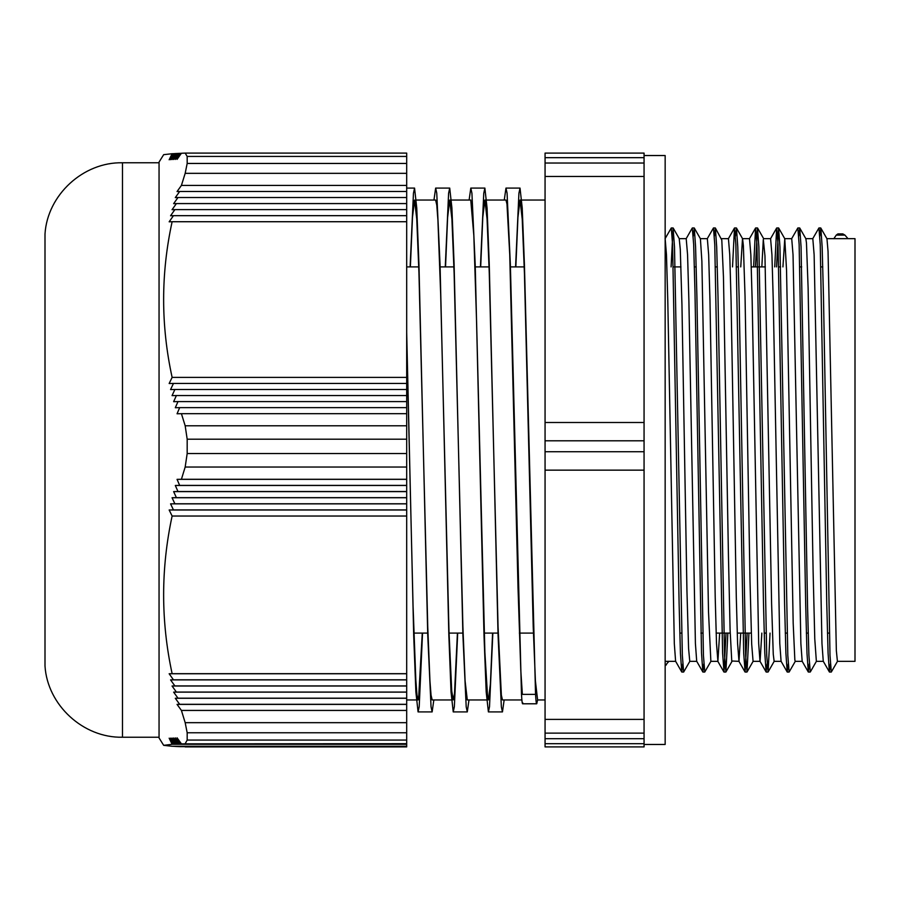 <?xml version="1.0" encoding="UTF-8"?>
<svg xmlns="http://www.w3.org/2000/svg" width="900" height="900" viewBox="0 0 900 900"><rect width="100%" height="100%" fill="white"/><g stroke="black" fill="none" stroke-linecap="round" stroke-linejoin="round"><path stroke-width="1.35" d="M644.062 176.468L644.062 163.035L545.062 163.035L545.062 176.468L644.062 176.468L644.062 422.494L545.062 422.494L545.062 176.468M545.062 157.669L644.062 157.669L644.062 153.101L545.062 153.101L545.062 163.035M545.062 746.899L545.062 743.692L644.062 743.692L644.062 746.899L545.062 746.899L644.062 746.899M545.062 733.129L644.062 733.129L644.062 719.393L545.062 719.393L545.062 743.692M545.062 719.393L545.062 470.149L644.062 470.149L644.062 719.393M545.062 422.494L545.062 470.149M644.062 153.101L545.062 153.101M644.062 743.692L644.062 738.697L545.062 738.697M644.062 470.149L644.062 451.733L545.062 451.733M545.062 440.798L644.062 440.798L644.062 422.494M844.931 235.102L842.783 233.876L837.934 233.876L836.246 235.102L844.931 235.102L847.969 238.657L855 238.657L855 661.342L837.416 661.342L836.347 650.633L828.045 251.381L826.965 238.748L820.755 227.959L819.844 236.126M837.518 661.252L831.308 672.03L830.002 655.425L823.455 296.032L822.15 246.803L820.845 228.037M810.304 671.985L808.909 655.436L807.592 608.062L801.067 246.949L799.751 228.049L798.75 236.115M795.33 661.264L789.12 672.041L787.815 655.414L779.962 246.926L778.567 227.936L776.554 266.906M770.04 633.094L768.116 671.951L766.721 655.414L758.869 246.78L757.474 227.947L755.46 266.906M748.946 633.094L747.023 671.974L745.627 655.436L739.091 296.134L737.775 246.893L736.47 228.049L735.469 236.115M727.852 633.094L725.918 671.985L724.534 655.425L717.998 296.257L716.692 246.971L715.376 228.026L714.375 236.138M710.955 661.252L704.745 672.03L703.44 655.403L696.893 296.055L695.587 246.803L694.283 228.015L693.281 236.149M689.861 661.252L683.651 672.041L682.346 655.436L674.494 246.836L673.099 227.97L671.085 266.906M830.385 663.874L829.384 671.951L828.079 653.164L826.774 603.934L820.238 244.564L818.933 227.959L812.711 238.748M809.291 663.851L808.301 671.985L806.985 653.197L805.68 603.945L799.144 244.597L797.839 227.97L791.629 238.748M788.209 663.863L787.196 671.974L785.891 653.029L784.586 603.742L778.05 244.575L776.655 228.015L774.72 266.906M767.104 663.885L766.102 671.951L764.798 653.107L763.492 603.866L756.956 244.564L755.561 228.026L753.626 266.906M747.124 633.094L745.099 672.053L743.704 653.22L735.863 244.586L734.467 228.049L732.533 266.906M726.03 633.094L724.005 672.064L722.61 653.074L714.769 244.586L713.464 227.959L707.254 238.736M703.834 663.885L702.821 671.951L701.516 653.051L694.98 291.938L693.675 244.564L692.28 228.015M682.729 663.874L681.739 671.962L680.423 653.197L679.117 603.967L672.581 244.575L671.276 227.97L665.055 238.748M686.25 238.657L679.219 238.657L680.288 249.368L681.952 304.954L686.936 590.512L688.59 648.619L689.76 661.342L696.758 661.342M694.283 228.004L700.403 238.725L701.876 261.124L708.514 611.91L710.865 661.331L717.896 661.342L716.501 643.489L715.207 597.296L709.976 300.555L708.66 254.756L707.344 238.657L700.369 238.657M715.376 228.026L721.8 240.064L723.454 276.863L728.438 555.683L730.102 629.899L731.756 661.005L738.979 661.342L737.595 643.613L736.301 597.42L731.07 300.544L729.754 254.745L728.438 238.669L721.451 238.657M740.745 266.906L742.5 238.669M736.47 228.037L742.59 238.759L743.377 245.835L745.043 296.257L750.015 581.096L751.68 644.074L753.075 661.342M761.839 266.906L763.301 239.445L764.966 255.926L771.604 603.742L773.258 654.165L774.135 661.331L781.121 661.342M782.933 266.906L784.778 238.725L786.544 270.101L793.181 623.137L794.846 659.936L795.24 661.342L802.215 661.342M799.751 228.037L805.871 238.748L806.467 243L808.121 288.09L813.105 571.23L814.77 638.876L816.367 661.342M665.156 665.966L668.678 661.342L675.664 661.342M668.768 661.264L668.194 662.265L668.678 661.342L665.156 661.342M829.395 671.962L823.264 661.252L821.97 643.567L814.129 254.734L812.812 238.657L805.826 238.657M808.301 671.996L802.17 661.275L800.876 643.59L793.035 254.756L791.719 238.669L784.688 238.657M787.196 671.974L781.076 661.264L779.783 643.455L773.258 300.566L771.941 254.756L770.591 238.657M761.839 633.094L760.072 661.331L753.041 661.342M766.114 671.962L759.982 661.241L758.689 643.523L752.164 300.566L750.847 254.734L749.498 238.657M740.745 633.094L738.979 661.354M719.651 633.094L717.896 661.354M702.832 671.962L696.701 661.252L695.408 643.477L688.883 300.566L687.566 254.734L686.205 238.657M681.739 671.974L675.607 661.252L674.314 643.59L667.789 300.544L666.472 254.734L665.156 238.657M836.246 235.114L833.816 238.736M847.969 238.657L826.92 238.657M406.688 332.572L413.685 635.197L415.879 691.999L418.072 711.923L419.197 706.736L422.539 633.094M433.957 200.036L435.656 188.078L436.759 193.14L440.055 264.803L448.841 635.22L451.035 691.976L453.229 711.889L454.354 706.759L457.695 633.094M469.114 200.036L470.812 188.066L471.915 193.129L475.211 264.814L483.998 635.197L486.191 691.954L488.396 711.911L489.51 706.725L492.851 633.094M504.27 200.036L505.969 188.1L507.071 193.095L510.368 264.791L521.483 694.361C521.966 702.439 522.439 705.319 522.911 703.012M410.108 266.906L413.449 193.241L414.562 188.111L416.756 208.024L418.961 264.78L427.748 635.197L431.044 706.86L432.135 711.923L433.834 699.964M445.264 266.906L448.605 193.264L449.719 188.078L451.912 208.001L454.118 264.803L462.904 635.22L466.2 706.894L467.291 711.889L468.99 699.964M480.42 266.906L483.761 193.286L484.875 188.066L487.069 208.035L489.274 264.814L498.06 635.197L501.356 706.894L502.459 711.911L504.146 699.964M515.576 266.906L518.918 193.264L520.031 188.1L522.225 208.035L524.43 264.791L535.545 694.361L521.483 694.373M522.36 694.373L520.785 670.129L518.017 587.711L509.738 254.554L506.97 204.041L505.969 200.059M492.581 633.094L490.399 684.045L488.396 699.952L487.642 697.714L484.875 652.241L476.584 321.784L473.827 235.406L470.756 200.036M457.425 633.094L454.489 693.709L453.229 699.941L451.733 690.975L448.965 630.686L440.674 294.142L437.918 220.14L436.781 205.132L435.611 200.036M422.269 633.094L418.579 698.974L418.072 699.964L416.947 694.867L415.822 679.86L413.055 605.857L406.688 337.928M545.062 699.964L537.615 699.964L536.659 703.766M536.974 702.99C536.501 705.274 536.029 702.405 535.545 694.361M410.377 266.906L412.47 217.361L414.562 200.059L416.756 219.071L418.961 273.24L427.748 626.738L429.941 680.951L431.044 695.137L432.191 699.964M445.534 266.906L447.626 217.373L449.719 200.036L451.912 219.049L454.118 273.262L462.904 626.76L465.098 680.929L467.291 699.941M480.69 266.906L482.782 217.35L484.875 200.025L487.069 219.071L489.274 273.262L498.06 626.749L501.356 695.171L502.459 699.952L521.887 699.964M515.846 266.906L517.939 217.35L520.031 200.059L522.225 219.083L524.43 273.24L533.216 626.738L535.41 680.929L537.604 699.964M644.062 733.129L644.062 738.697M644.062 157.669L644.062 163.035M644.062 440.798L644.062 451.733M406.688 156.431L406.688 163.451L187.178 163.451L187.178 156.431L406.688 156.431L406.688 153.101L185.344 153.101M406.688 173.34L406.688 425.79L185.175 425.79L181.417 413.696L177.053 413.775L179.662 407.644L175.297 407.723L177.986 401.591L173.632 401.67L176.389 395.539L172.058 395.618L174.881 389.498L170.561 389.565L173.453 383.445L169.155 383.524L172.125 377.392C160.808 325.507 160.808 273.611 172.125 221.726L169.155 221.805L173.453 215.674L170.561 215.752L174.881 209.621L172.058 209.7L176.389 203.58L173.632 203.648L177.986 197.528L175.297 197.606L179.662 191.475L177.053 191.554L181.417 185.422L185.175 173.34L406.688 173.34L406.688 163.451M406.688 439.2L406.688 453.532L187.178 453.532L187.178 439.2L406.688 439.2L406.688 425.79M406.688 467.032L406.688 722.678L185.175 722.678L181.417 710.438L177.053 704.385L179.662 704.306L175.297 698.265L177.986 698.186L173.632 692.134L176.389 692.055L172.058 686.002L174.881 685.924L170.561 679.883L173.453 679.804L169.155 673.751L172.125 673.673C160.808 621.124 160.808 568.586 172.125 516.038L169.155 509.985L173.453 509.906L170.561 503.854L174.881 503.775L172.058 497.734L176.389 497.655L173.632 491.603L177.986 491.524L175.297 485.471L179.662 485.404L177.053 479.351L181.417 479.272L185.175 467.032L406.688 467.032L406.688 453.532M406.688 732.769L406.688 740.07L187.178 740.07L187.178 732.769L406.688 732.769L406.688 722.678M406.688 743.692L406.688 746.28L172.125 746.28L163.676 745.335L172.125 744.311L169.155 738.18L173.453 744.232L170.561 738.101L174.881 744.154L172.058 738.023L176.389 744.075L173.632 737.955L177.986 743.996L175.297 737.876L179.662 743.929L177.053 737.798L181.417 743.85L406.688 743.692L406.688 740.07M406.688 746.28L406.688 746.899L185.344 746.899M185.175 746.899L406.688 746.741M187.178 740.07L185.175 743.692M185.175 722.678L187.178 732.769M187.178 453.532L185.175 467.032M406.688 153.101L185.175 153.101L181.417 153.259L177.053 159.379L179.662 153.338L175.297 159.458L177.986 153.405L173.632 159.536L176.389 153.484L172.058 159.615L174.881 153.562L170.561 159.694L173.453 153.641L169.155 159.773L172.125 153.72L163.676 154.665L159.053 162.067L159.053 737.933L163.676 745.335M185.175 425.79L187.178 439.2M187.178 163.451L185.175 173.34M185.175 153.101L187.178 156.431M181.417 185.422L406.688 185.422M406.688 413.696L181.417 413.696M181.417 479.272L406.688 479.272M172.058 497.734L406.688 497.734M174.881 503.775L406.688 503.775M175.297 485.471L406.688 485.471M177.986 491.524L406.688 491.524M179.662 485.404L406.688 485.404M177.053 479.351L406.688 479.351M170.561 503.854L406.688 503.854M406.688 509.906L173.453 509.906M169.155 509.985L406.688 509.985M406.688 516.038L172.125 516.038M176.389 497.655L406.688 497.655M173.632 491.603L406.688 491.603M172.125 377.392L406.688 377.392M173.453 383.445L406.688 383.445M406.688 389.498L174.881 389.498M406.688 401.591L177.986 401.591M176.389 395.539L406.688 395.539M406.688 407.644L179.662 407.644M179.662 191.475L406.688 191.475M177.986 197.528L406.688 197.528M176.389 203.58L406.688 203.58M406.688 215.674L173.453 215.674M406.688 209.621L174.881 209.621M406.688 221.726L172.125 221.726M177.986 153.405L179.606 153.405M174.881 153.562L176.333 153.562M173.453 153.641L174.825 153.641M181.373 153.338L179.662 153.338M176.389 153.484L177.93 153.484M172.125 153.72L173.407 153.72M177.986 746.595L406.688 746.595M174.881 746.438L406.688 746.438M173.453 746.359L406.688 746.359M406.688 746.663L179.662 746.663M176.389 746.516L406.688 746.516M181.417 743.85L406.688 743.85M179.662 743.929L406.688 743.929M177.986 743.996L406.688 743.996M176.389 744.075L406.688 744.075M406.688 744.232L173.453 744.232M406.688 744.154L174.881 744.154M406.688 744.311L172.125 744.311M177.053 704.385L406.688 704.385M406.688 710.438L181.417 710.438M173.632 692.134L406.688 692.134M177.986 698.186L406.688 698.186M170.561 679.883L406.688 679.883M174.881 685.924L406.688 685.924M173.453 679.804L406.688 679.804M169.155 673.751L406.688 673.751M175.297 698.265L406.688 698.265M406.688 704.306L179.662 704.306M176.389 692.055L406.688 692.055M172.058 686.002L406.688 686.002M172.125 673.673L406.688 673.673M122.49 737.224L122.49 162.776C83.317 161.876 47.396 194.895 45 234L45 666C47.396 705.105 83.317 738.124 122.49 737.224L159.053 737.224M644.062 155.531L665.156 155.531L665.156 744.469L644.062 744.469M666.326 664.898L665.156 664.898M413.887 633.094L427.95 633.094M449.044 633.094L462.836 633.094M484.2 633.094L497.993 633.094M519.356 633.094L533.149 633.094M679.804 633.094L681.626 633.094M700.898 633.094L702.72 633.094M716.13 633.094L730.192 633.094M737.224 633.094L751.286 633.094M764.179 633.094L766.001 633.094M785.273 633.094L787.095 633.094M806.366 633.094L808.189 633.094M827.46 633.094L829.283 633.094M406.688 266.906L418.748 266.906M439.841 266.906L453.904 266.906M474.998 266.906L489.06 266.906M510.154 266.906L524.216 266.906M673.29 266.906L680.974 266.906M694.384 266.906L696.217 266.906M715.477 266.906L717.311 266.906M736.571 266.906L738.405 266.906M751.286 266.906L765.349 266.906M778.759 266.906L780.592 266.906M799.852 266.906L801.686 266.906M820.946 266.906L822.78 266.906M820.755 227.959L818.933 227.959M799.661 227.959L797.839 227.959M778.567 227.959L776.779 227.959M757.474 227.959L755.651 227.959M736.38 227.959L734.558 227.959M715.286 227.959L713.464 227.959M694.192 227.959L692.404 227.959M673.099 227.959L671.276 227.959M831.308 672.053L829.474 672.053M810.169 672.053L808.38 672.053M789.12 672.053L787.286 672.053M768.026 672.053L766.192 672.053M746.933 672.053L745.099 672.053M725.839 672.053L724.005 672.053M704.745 672.053L702.911 672.053M683.651 672.053L681.817 672.053M679.309 238.748L673.189 228.037M732.049 661.275L725.918 671.985M753.143 661.275L747.023 671.985M763.684 238.725L757.553 228.015M774.236 661.241L768.105 671.962M784.778 238.725L778.658 228.015M816.424 661.286L810.293 671.996M776.666 228.015L770.535 238.725M755.561 228.015L749.43 238.725M745.02 671.985L738.9 661.275M734.467 228.037L728.347 238.759M723.926 671.985L717.795 661.275M692.28 228.004L686.16 238.714M418.072 711.911L432.135 711.911M453.229 711.911L467.291 711.911M488.396 711.911L502.459 711.911M406.688 188.089L414.562 188.089M435.656 188.089L449.719 188.089M470.812 188.089L484.875 188.089M505.969 188.089L520.031 188.089M536.659 703.789L522.596 703.789M406.688 699.964L418.072 699.964M416.261 200.036L435.656 200.036M432.135 699.964L451.541 699.964M449.719 200.036L470.812 200.036M467.291 699.964L486.697 699.964M484.875 200.036L505.969 200.036M520.031 200.036L545.062 200.036M816.322 661.342L823.32 661.342M763.594 238.657L770.625 238.657M742.534 238.657L749.531 238.657M406.688 746.899L185.265 746.899M122.49 162.776L159.053 162.776"/></g></svg>
